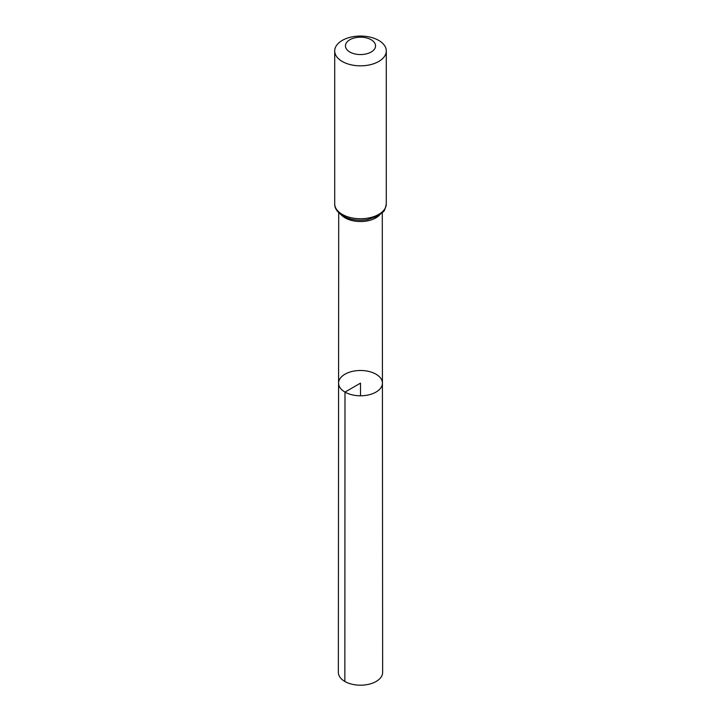 <?xml version="1.0" encoding="UTF-8"?>
<svg xmlns="http://www.w3.org/2000/svg" width="721" height="721" viewBox="0 0 721 721"><rect width="100%" height="100%" fill="white"/><g stroke="black" fill="none" stroke-linecap="round" stroke-linejoin="round"><path stroke-width="1.08" d="M344.999 392.089A21.918 12.654 180 0 1 338.582 383.13A21.918 12.654 180 0 1 360.5 370.486A21.918 12.654 180 0 1 382.418 383.13A21.918 12.654 180 0 1 368.891 394.829A21.918 12.654 180 0 1 344.999 392.089A21.918 12.654 180 0 1 338.582 383.13L338.356 672.405A22.144 12.78 180 0 0 344.845 681.453A22.144 12.78 180 0 0 368.981 684.22A22.144 12.78 180 0 0 382.644 672.405L382.418 383.13A21.918 12.654 180 0 1 368.891 394.829A21.918 12.654 180 0 1 344.999 392.089M349.856 52.02A15.051 8.688 180 0 1 356.607 37.483A15.051 8.688 180 0 1 375.037 48.127A15.051 8.688 180 0 1 349.856 52.02M342.259 61.474A25.794 14.898 180 0 1 334.706 50.948A25.794 14.898 180 0 1 360.5 36.05A25.794 14.898 180 0 1 386.294 50.948A25.794 14.898 180 0 1 370.369 64.701A25.794 14.898 180 0 1 342.259 61.474M360.5 395.793L360.5 383.139L344.999 392.089L344.845 681.453M379.724 214.885A21.792 12.581 180 0 1 345.098 217.85A21.792 12.581 180 0 1 341.276 214.885M342.259 214.38A25.794 14.898 180 0 1 334.706 203.854C334.499 208.216 337.257 212.253 342.971 215.958C350.118 219.806 358.283 221.023 367.467 219.617L377.606 216.201L383.013 211.974C384.212 211.514 385.302 208.811 386.294 203.854A25.794 14.898 180 0 1 370.369 217.616A25.794 14.898 180 0 1 342.259 214.38M338.708 212.74L338.582 383.13M382.292 212.74L382.418 383.13M334.706 50.948L334.706 203.854M386.294 50.948L386.294 203.854"/></g></svg>
